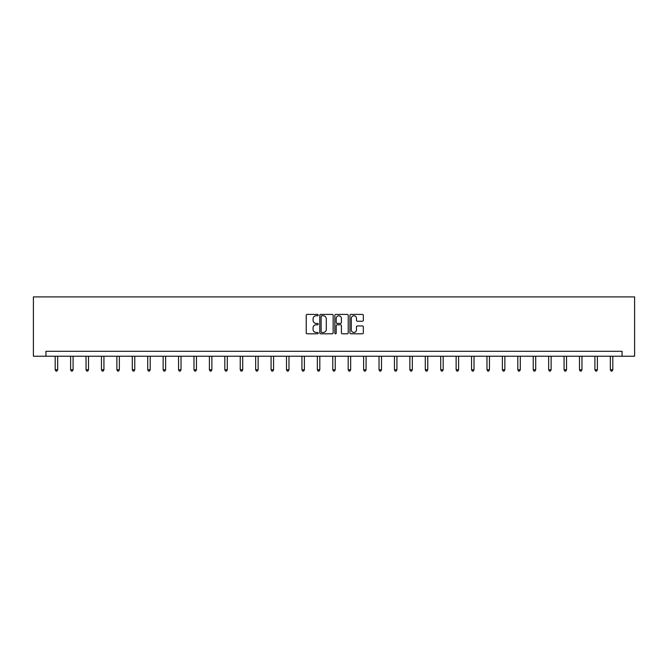<?xml version="1.0" encoding="UTF-8"?>
<svg xmlns="http://www.w3.org/2000/svg" width="668" height="668" viewBox="0 0 668 668"><rect width="100%" height="100%" fill="white"/><g stroke="black" fill="none" stroke-linecap="round" stroke-linejoin="round"><path stroke-width="1" d="M318.185 315.079A0.676 0.676 0 0 0 317.509 314.403L307.196 314.403A0.969 0.969 0 0 0 306.228 315.371L306.228 332.839A0.969 0.969 0 0 0 307.196 333.808L317.509 333.808A0.676 0.676 0 0 0 318.185 333.132A0.676 0.676 0 0 0 317.509 332.447L316.173 332.447A3.106 3.106 0 0 1 313.067 329.341L313.067 327.888A3.106 3.106 0 0 1 316.173 324.782L317.509 324.782A0.676 0.676 0 0 0 318.185 324.105A0.676 0.676 0 0 0 317.509 323.429L316.173 323.429A3.106 3.106 0 0 1 313.067 320.323L313.067 318.87A3.106 3.106 0 0 1 316.173 315.764L317.509 315.764A0.676 0.676 0 0 0 318.185 315.079M362.357 321.241A0.969 0.969 0 0 0 363.325 320.273L363.325 315.371A0.969 0.969 0 0 0 362.357 314.403L350.909 314.403A0.969 0.969 0 0 0 349.94 315.371L349.94 332.839A0.969 0.969 0 0 0 350.909 333.808L362.357 333.808A0.969 0.969 0 0 0 363.325 332.839L363.325 326.919A0.969 0.969 0 0 0 362.357 325.951L357.455 325.951A0.969 0.969 0 0 0 356.487 326.919L356.487 329.85A2.597 2.597 0 0 1 353.89 332.447A2.597 2.597 0 0 1 351.293 329.85L351.293 318.36A2.597 2.597 0 0 1 353.89 315.764A2.597 2.597 0 0 1 356.487 318.36L356.487 320.273A0.969 0.969 0 0 0 357.455 321.241L362.357 321.241M622.05 356.228L634.6 356.228L634.6 296.918L33.4 296.918L33.4 356.228L622.05 356.228L622.05 351.293L45.95 351.293L45.95 356.228M333.148 315.371A0.969 0.969 0 0 0 332.18 314.403L320.732 314.403A0.969 0.969 0 0 0 319.763 315.371L319.763 332.839A0.969 0.969 0 0 0 320.732 333.808L332.18 333.808A0.969 0.969 0 0 0 333.148 332.839L333.148 315.371M335.82 314.403L347.268 314.403A0.969 0.969 0 0 1 348.237 315.371L348.237 332.839A0.969 0.969 0 0 1 347.268 333.808L342.367 333.808A0.969 0.969 0 0 1 341.398 332.839L341.398 325.759A0.969 0.969 0 0 0 340.429 324.782L337.181 324.782A0.969 0.969 0 0 0 336.204 325.759L336.204 333.132A0.676 0.676 0 0 1 335.528 333.808A0.676 0.676 0 0 1 334.852 333.132L334.852 315.371A0.969 0.969 0 0 1 335.82 314.403M321.801 315.764A0.676 0.676 0 0 0 321.116 316.44L321.116 331.771A0.676 0.676 0 0 0 321.801 332.447L323.203 332.447A3.106 3.106 0 0 0 326.31 329.341L326.31 318.87A3.106 3.106 0 0 0 323.203 315.764L321.801 315.764M341.398 318.402A2.597 2.597 0 0 0 338.801 315.805A2.597 2.597 0 0 0 336.204 318.402L336.204 322.452A0.969 0.969 0 0 0 337.181 323.429L340.429 323.429A0.969 0.969 0 0 0 341.398 322.452L341.398 318.402M55.193 356.228L55.193 369.796L57.665 369.796L57.665 356.228M57.665 369.796L56.922 371.082L55.937 371.082L55.193 369.796M70.616 356.228L70.616 369.796L73.088 369.796L73.088 356.228M73.088 369.796L72.344 371.082L71.359 371.082L70.616 369.796M86.038 356.228L86.038 369.796L88.51 369.796L88.51 356.228M88.51 369.796L87.767 371.082L86.782 371.082L86.038 369.796M101.461 356.228L101.461 369.796L103.932 369.796L103.932 356.228M103.932 369.796L103.189 371.082L102.196 371.082L101.461 369.796M116.875 356.228L116.875 369.796L119.347 369.796L119.347 356.228M119.347 369.796L118.612 371.082L117.618 371.082L116.875 369.796M132.297 356.228L132.297 369.796L134.769 369.796L134.769 356.228M134.769 369.796L134.026 371.082L133.041 371.082L132.297 369.796M147.72 356.228L147.72 369.796L150.191 369.796L150.191 356.228M150.191 369.796L149.448 371.082L148.463 371.082L147.72 369.796M163.142 356.228L163.142 369.796L165.614 369.796L165.614 356.228M165.614 369.796L164.871 371.082L163.877 371.082L163.142 369.796M178.556 356.228L178.556 369.796L181.028 369.796L181.028 356.228M181.028 369.796L180.293 371.082L179.3 371.082L178.556 369.796M193.979 356.228L193.979 369.796L196.45 369.796L196.45 356.228M196.45 369.796L195.707 371.082L194.722 371.082L193.979 369.796M209.401 356.228L209.401 369.796L211.873 369.796L211.873 356.228M211.873 369.796L211.13 371.082L210.144 371.082L209.401 369.796M224.824 356.228L224.824 369.796L227.295 369.796L227.295 356.228M227.295 369.796L226.552 371.082L225.559 371.082L224.824 369.796M240.238 356.228L240.238 369.796L242.709 369.796L242.709 356.228M242.709 369.796L241.975 371.082L240.981 371.082L240.238 369.796M255.66 356.228L255.66 369.796L258.132 369.796L258.132 356.228M258.132 369.796L257.389 371.082L256.403 371.082L255.66 369.796M271.083 356.228L271.083 369.796L273.554 369.796L273.554 356.228M273.554 369.796L272.811 371.082L271.826 371.082L271.083 369.796M286.505 356.228L286.505 369.796L288.977 369.796L288.977 356.228M288.977 369.796L288.234 371.082L287.248 371.082L286.505 369.796M301.928 356.228L301.928 369.796L304.391 369.796L304.391 356.228M304.391 369.796L303.656 371.082L302.662 371.082L301.928 369.796M317.342 356.228L317.342 369.796L319.813 369.796L319.813 356.228M319.813 369.796L319.07 371.082L318.085 371.082L317.342 369.796M332.764 356.228L332.764 369.796L335.236 369.796L335.236 356.228M335.236 369.796L334.493 371.082L333.507 371.082L332.764 369.796M348.187 356.228L348.187 369.796L350.658 369.796L350.658 356.228M350.658 369.796L349.915 371.082L348.93 371.082L348.187 369.796M363.609 356.228L363.609 369.796L366.072 369.796L366.072 356.228M366.072 369.796L365.338 371.082L364.344 371.082L363.609 369.796M379.023 356.228L379.023 369.796L381.495 369.796L381.495 356.228M381.495 369.796L380.752 371.082L379.766 371.082L379.023 369.796M394.446 356.228L394.446 369.796L396.917 369.796L396.917 356.228M396.917 369.796L396.174 371.082L395.189 371.082L394.446 369.796M409.868 356.228L409.868 369.796L412.34 369.796L412.34 356.228M412.34 369.796L411.597 371.082L410.611 371.082L409.868 369.796M425.291 356.228L425.291 369.796L427.762 369.796L427.762 356.228M427.762 369.796L427.019 371.082L426.025 371.082L425.291 369.796M440.705 356.228L440.705 369.796L443.176 369.796L443.176 356.228M443.176 369.796L442.441 371.082L441.448 371.082L440.705 369.796M456.127 356.228L456.127 369.796L458.599 369.796L458.599 356.228M458.599 369.796L457.856 371.082L456.87 371.082L456.127 369.796M471.55 356.228L471.55 369.796L474.021 369.796L474.021 356.228M474.021 369.796L473.278 371.082L472.293 371.082L471.55 369.796M486.972 356.228L486.972 369.796L489.444 369.796L489.444 356.228M489.444 369.796L488.7 371.082L487.707 371.082L486.972 369.796M502.386 356.228L502.386 369.796L504.858 369.796L504.858 356.228M504.858 369.796L504.123 371.082L503.129 371.082L502.386 369.796M517.809 356.228L517.809 369.796L520.28 369.796L520.28 356.228M520.28 369.796L519.537 371.082L518.552 371.082L517.809 369.796M533.231 356.228L533.231 369.796L535.703 369.796L535.703 356.228M535.703 369.796L534.959 371.082L533.974 371.082L533.231 369.796M548.653 356.228L548.653 369.796L551.125 369.796L551.125 356.228M551.125 369.796L550.382 371.082L549.388 371.082L548.653 369.796M564.068 356.228L564.068 369.796L566.539 369.796L566.539 356.228M566.539 369.796L565.804 371.082L564.811 371.082L564.068 369.796M579.49 356.228L579.49 369.796L581.962 369.796L581.962 356.228M581.962 369.796L581.218 371.082L580.233 371.082L579.49 369.796M594.912 356.228L594.912 369.796L597.384 369.796L597.384 356.228M597.384 369.796L596.641 371.082L595.656 371.082L594.912 369.796M610.335 356.228L610.335 369.796L612.806 369.796L612.806 356.228M612.806 369.796L612.063 371.082L611.078 371.082L610.335 369.796"/></g></svg>
